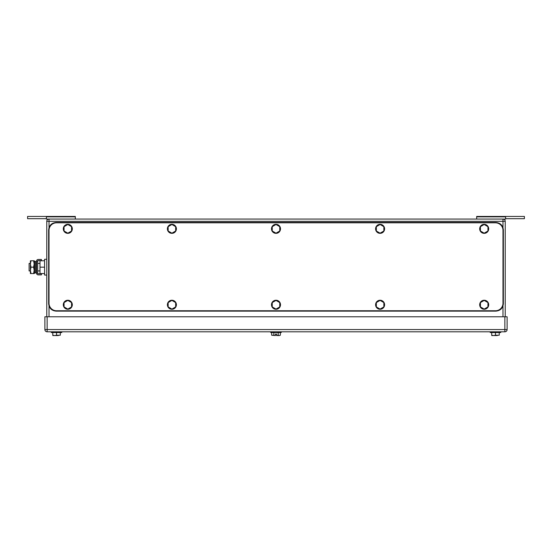 <?xml version="1.0" encoding="UTF-8"?>
<svg xmlns="http://www.w3.org/2000/svg" width="552" height="552" viewBox="0 0 552 552"><rect width="100%" height="100%" fill="white"/><g stroke="black" fill="none" stroke-linecap="round" stroke-linejoin="round"><path stroke-width="0.83" d="M75.327 216.86L46.389 216.86L46.389 216.439L75.327 216.439L75.327 219.068M46.389 216.86L46.389 219.068L502.982 219.068A2.256 2.256 0 0 1 505.232 221.324L505.232 316.772M46.389 218.689L27.6 218.689L27.6 216.439L46.389 216.439M505.611 218.689L524.4 218.689L524.4 216.439L505.611 216.439L505.611 219.068L505.611 216.439L476.673 216.439L476.673 219.068M476.673 216.86L505.611 216.86M505.611 219.068L502.996 219.068M510.869 216.439L519.142 216.439M502.982 219.068L502.982 221.324L49.018 221.324L49.018 219.068A2.256 2.256 0 0 0 46.768 221.324L46.768 316.772M56.539 332.559L56.539 335.23L54.655 335.561L52.778 335.23L52.778 332.559M56.539 335.23L60.292 335.23L60.292 332.559M52.819 335.561L58.415 335.561M54.655 335.561L53.24 335.561M61.796 331.807L61.796 332.559L51.274 332.559L51.274 331.807M495.461 332.559L495.461 335.23L493.585 335.561L491.708 335.23L491.708 332.559M495.461 335.23L499.222 335.23L499.222 332.559M491.749 335.561L497.345 335.561M493.585 335.561L492.163 335.561M490.204 331.807L490.204 332.559L490.204 331.807L490.204 332.559L500.726 332.559L500.726 331.807M278.187 335.23L276.545 335.561L276.545 334.063L275.455 334.063L276.58 334.063L276.58 335.54L279.264 335.561L278.187 335.23L278.187 332.559M273.847 335.23L271.66 335.23L275.455 335.561L275.455 334.063L275.455 335.54L273.847 335.23L273.847 332.559M271.66 335.23L271.66 332.559M280.34 335.23L279.264 335.561L280.34 335.23L280.34 332.559M278.07 335.264L276.58 335.54M276.545 335.54L276.545 334.063M270.742 331.807L270.742 332.559L281.258 332.559L281.258 331.807M507.115 329.551L507.115 316.772L47.141 316.772L47.141 331.807L504.859 331.807A2.256 2.256 0 0 0 507.115 329.551L504.859 329.551L504.859 331.807M47.141 331.807A2.256 2.256 0 0 1 44.884 329.551L44.884 316.772L47.141 316.772M56.539 222.822L495.461 222.822A7.514 7.514 0 0 1 502.982 230.343L502.982 303.248A7.514 7.514 0 0 1 495.461 310.762L56.539 310.762A7.514 7.514 0 0 1 49.018 303.248L49.018 230.343A7.514 7.514 0 0 1 56.539 222.822M380.093 300.412L376.34 302.579L376.34 306.919L380.093 309.085L383.854 306.919L383.854 302.579L380.093 300.412M375.588 304.745A4.513 4.513 0 0 1 380.093 300.24A4.513 4.513 0 0 1 384.606 304.745A4.513 4.513 0 0 1 380.093 309.258A4.513 4.513 0 0 1 375.588 304.745M484.187 300.412L480.433 302.579L480.433 306.919L484.187 309.085L487.947 306.919L487.947 302.579L484.187 300.412M479.681 304.745A4.513 4.513 0 0 1 484.187 300.24A4.513 4.513 0 0 1 488.699 304.745A4.513 4.513 0 0 1 484.187 309.258A4.513 4.513 0 0 1 479.681 304.745M484.187 224.498L480.433 226.665L480.433 231.005L484.187 233.179L487.947 231.005L487.947 226.665L484.187 224.498M479.681 228.838A4.513 4.513 0 0 1 484.187 224.326A4.513 4.513 0 0 1 488.699 228.838A4.513 4.513 0 0 1 484.187 233.344A4.513 4.513 0 0 1 479.681 228.838M380.093 224.498L376.34 226.665L376.34 231.005L380.093 233.179L383.854 231.005L383.854 226.665L380.093 224.498M375.588 228.838A4.513 4.513 0 0 1 380.093 224.326A4.513 4.513 0 0 1 384.606 228.838A4.513 4.513 0 0 1 380.093 233.344A4.513 4.513 0 0 1 375.588 228.838M276 224.498L272.239 226.665L272.239 231.005L276 233.179L279.76 231.005L279.76 226.665L276 224.498M271.487 228.838A4.513 4.513 0 0 1 276 224.326A4.513 4.513 0 0 1 280.513 228.838A4.513 4.513 0 0 1 276 233.344A4.513 4.513 0 0 1 271.487 228.838M276 300.412L272.239 302.579L272.239 306.919L276 309.085L279.76 306.919L279.76 302.579L276 300.412M271.487 304.745A4.513 4.513 0 0 1 276 300.24A4.513 4.513 0 0 1 280.513 304.745A4.513 4.513 0 0 1 276 309.258A4.513 4.513 0 0 1 271.487 304.745M171.907 224.498L168.146 226.665L168.146 231.005L171.907 233.179L175.66 231.005L175.66 226.665L171.907 224.498M167.394 228.838A4.513 4.513 0 0 1 171.907 224.326A4.513 4.513 0 0 1 176.412 228.838A4.513 4.513 0 0 1 171.907 233.344A4.513 4.513 0 0 1 167.394 228.838M171.907 300.412L168.146 302.579L168.146 306.919L171.907 309.085L175.66 306.919L175.66 302.579L171.907 300.412M167.394 304.745A4.513 4.513 0 0 1 171.907 300.24A4.513 4.513 0 0 1 176.412 304.745A4.513 4.513 0 0 1 171.907 309.258A4.513 4.513 0 0 1 167.394 304.745M67.813 300.412L64.053 302.579L64.053 306.919L67.813 309.085L71.567 306.919L71.567 302.579L67.813 300.412M63.301 304.745A4.513 4.513 0 0 1 67.813 300.24A4.513 4.513 0 0 1 72.319 304.745A4.513 4.513 0 0 1 67.813 309.258A4.513 4.513 0 0 1 63.301 304.745M67.813 224.498L64.053 226.665L64.053 231.005L67.813 233.179L71.567 231.005L71.567 226.665L67.813 224.498M63.301 228.838A4.513 4.513 0 0 1 67.813 224.326A4.513 4.513 0 0 1 72.319 228.838A4.513 4.513 0 0 1 67.813 233.344A4.513 4.513 0 0 1 63.301 228.838M48.645 229.963L48.645 303.621C49.087 308.188 51.598 310.693 56.159 311.135L495.841 311.135C500.402 310.693 502.913 308.188 503.355 303.621L503.355 229.963C502.913 225.402 500.402 222.898 495.841 222.449L56.159 222.449C51.598 222.898 49.087 225.402 48.645 229.963M30.408 263.407L29.104 263.407L29.104 270.928L30.408 270.928M44.588 273.557L39.999 273.557L39.999 260.779L44.588 260.779M46.768 259.274L44.588 259.274L44.588 267.168L39.999 267.168M44.588 267.168L44.588 275.062L46.768 275.062M30.981 260.779L30.408 263.973L30.408 260.779L34.169 260.779L34.169 273.557L30.408 273.557L30.408 263.973L30.981 267.168L30.408 270.494L30.981 273.557M30.981 267.168L33.596 267.168L34.169 270.363L33.596 273.557M33.596 260.779L34.169 263.973L33.596 267.168M41.428 274.875L41.428 273.744L38.24 273.744A0.573 0.573 0 0 1 37.674 273.171L36.542 273.171A1.697 1.697 0 0 0 38.24 274.875L41.428 274.875M37.674 261.165A0.573 0.573 0 0 1 38.24 260.592L41.428 260.592L41.428 259.468L38.24 259.468A1.697 1.697 0 0 0 36.542 261.165L37.674 261.165L37.674 273.171M36.542 261.165L36.542 273.171M35.673 272.184L35.673 272.881L34.603 273.109L34.603 261.234L35.673 261.455L35.673 272.184M34.603 261.234L34.245 262.966L34.603 273.109M502.982 227.617L502.982 221.324L505.232 221.324M502.982 305.967L502.982 316.772M46.768 221.324L49.018 221.324L49.018 227.617M49.018 305.967L49.018 316.772M44.884 329.551L504.859 329.551L504.859 316.772M35.673 263.407L36.542 263.407M37.674 263.407L39.999 263.407M35.673 270.928L36.542 270.928M37.674 270.928L39.999 270.928"/></g></svg>

